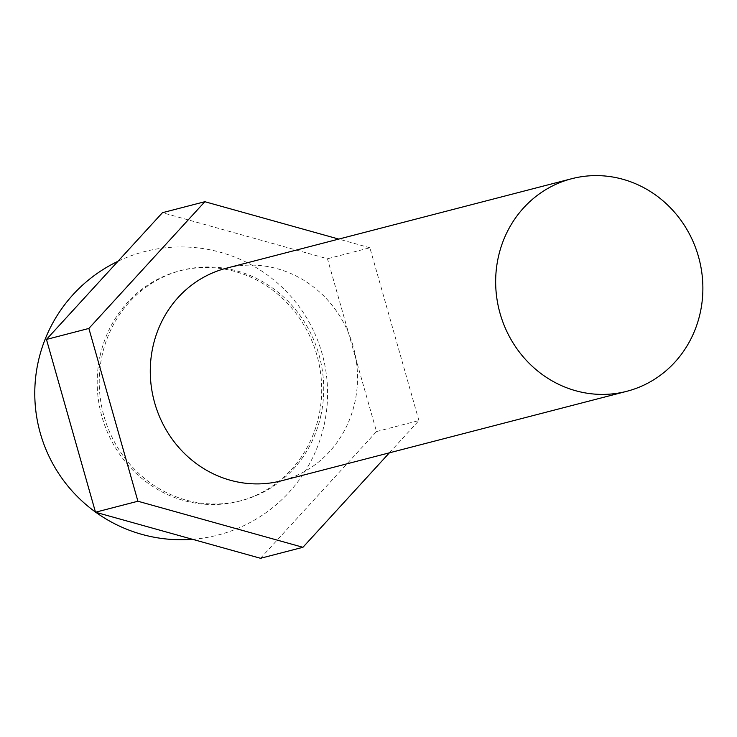 <?xml version="1.0" encoding="UTF-8"?>
<svg xmlns="http://www.w3.org/2000/svg" width="737" height="737" viewBox="0 0 737 737"><rect width="100%" height="100%" fill="white"/><g stroke="black" fill="none" stroke-linecap="round" stroke-linejoin="round"><path stroke-width="0.55" stroke-dasharray="3.69 2.76" d="M100.158 355.52A118.952 111.784 -104.5 0 1 179.607 270.875A118.952 111.784 -104.5 0 1 318.734 416.525A118.952 111.784 -104.5 0 1 239.285 501.178A118.952 111.784 -104.5 0 1 100.158 355.52M320.77 416A118.952 111.784 75.5 0 0 181.643 270.341A118.952 111.784 75.5 0 0 102.194 354.994A118.952 111.784 75.5 0 0 241.321 500.644A118.952 111.784 75.5 0 0 320.77 416M226.351 268.213A109.804 103.18 -104.5 0 1 354.783 402.66A109.804 103.18 -104.5 0 1 281.442 480.8M260.52 558.287L376.506 431.56L327.468 258.761L162.444 212.698M389.394 452.822L418.92 420.56L376.506 431.56M418.92 420.56L369.882 247.77L327.468 258.761M369.882 247.77L338.753 239.083M192.532 539.309A146.405 146.405 0 0 0 272.349 278.789A146.405 146.405 0 0 0 117.984 261.285M179.607 270.875L181.643 270.341M239.285 501.178L241.321 500.644"/><path stroke-width="1.11" d="M626.809 391.301L281.442 480.8A109.804 103.18 -104.5 0 1 153.01 346.344A109.804 103.18 -104.5 0 1 226.351 268.213L571.728 178.713A109.804 103.18 75.5 0 0 498.387 256.854A109.804 103.18 75.5 0 0 626.809 391.301A109.804 103.18 75.5 0 0 700.15 313.161A109.804 103.18 75.5 0 0 571.728 178.713M338.753 239.083L204.858 201.708L162.444 212.698L46.459 339.435L95.497 512.224L260.52 558.287L302.935 547.296L389.394 452.822M204.858 201.708L88.873 328.444L46.459 339.435M88.873 328.444L137.911 501.234L95.497 512.224M137.911 501.234L302.935 547.296M117.984 261.285A146.405 146.405 0 0 0 95.432 512.012M95.884 512.335A146.405 146.405 0 0 0 192.532 539.309"/></g></svg>
